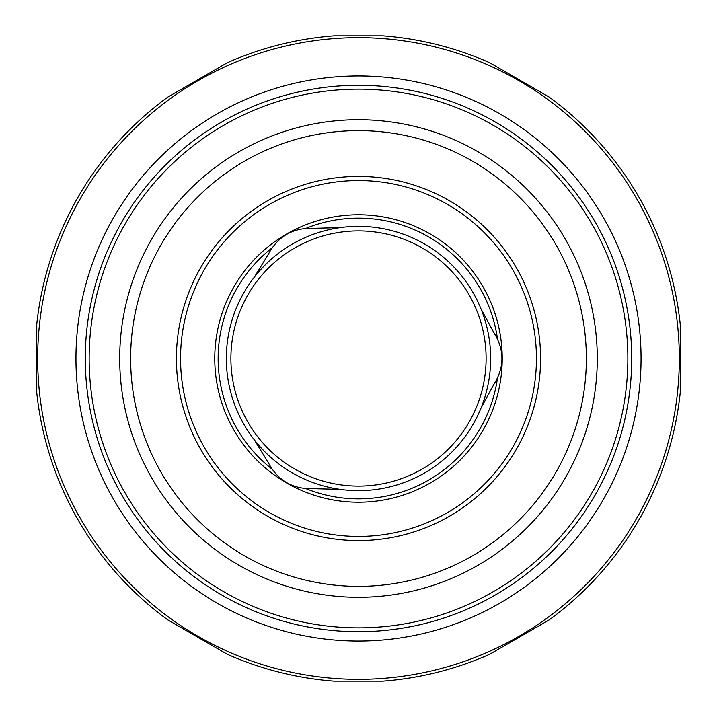 <?xml version="1.0" encoding="UTF-8"?>
<svg xmlns="http://www.w3.org/2000/svg" width="717" height="717" viewBox="0 0 717 717"><rect width="100%" height="100%" fill="white"/><g stroke="black" fill="none" stroke-linecap="round" stroke-linejoin="round"><path stroke-width="1.08" d="M119.703 358.5A238.797 238.797 0 0 1 477.898 151.699A238.797 238.797 0 0 1 477.898 565.301A238.797 238.797 0 0 1 119.703 358.5M382.77 35.85A323.564 323.564 0 0 1 489.666 62.72L549.07 97.019A323.564 323.564 0 0 1 680.236 324.201L680.236 392.799A323.564 323.564 0 0 1 549.07 619.981L489.666 654.28A323.564 323.564 0 0 1 382.77 681.15L334.23 681.15A323.564 323.564 0 0 1 227.334 654.28L167.93 619.981A323.564 323.564 0 0 1 36.764 392.799L36.764 324.201A323.564 323.564 0 0 1 167.93 97.019L227.334 62.72A323.564 323.564 0 0 1 334.23 35.85L382.77 35.85M37.669 358.5A320.831 320.831 0 0 1 518.911 80.654A320.831 320.831 0 0 1 518.911 636.346A320.831 320.831 0 0 1 37.669 358.5M75.957 358.5A282.543 282.543 0 0 1 499.776 113.806A282.543 282.543 0 0 1 499.776 603.194A282.543 282.543 0 0 1 75.957 358.5M230.901 358.5A127.599 127.599 0 0 1 422.304 247.992A127.599 127.599 0 0 1 422.304 469.008A127.599 127.599 0 0 1 230.901 358.5M340.163 489.379A132.161 132.161 0 0 1 254.32 439.826L268.266 462.573C277.855 480.686 292.93 489.388 313.49 488.68L340.163 489.379A132.161 132.161 0 0 0 481.017 408.054L493.744 384.608C504.643 367.247 504.643 349.842 493.744 332.392L481.017 308.946A132.161 132.161 0 0 1 481.017 408.054M254.32 439.826A132.161 132.161 0 0 1 340.163 227.621A132.161 132.161 0 0 1 481.017 308.946M340.163 227.621L313.49 228.32C293.002 227.567 277.927 236.269 268.266 254.427L254.32 277.174M214.768 358.5A143.732 143.732 0 0 1 430.361 234.029A143.732 143.732 0 0 1 430.361 482.971A143.732 143.732 0 0 1 214.768 358.5M180.559 358.5A177.941 177.941 0 0 1 447.471 204.399A177.941 177.941 0 0 1 447.471 512.601A177.941 177.941 0 0 1 180.559 358.5M176.418 358.5A182.082 182.082 0 0 1 449.541 200.814A182.082 182.082 0 0 1 449.541 516.186A182.082 182.082 0 0 1 176.418 358.5M130.637 358.5A227.863 227.863 0 0 1 472.431 161.164A227.863 227.863 0 0 1 472.431 555.836A227.863 227.863 0 0 1 130.637 358.5M89.15 358.5A269.35 269.35 0 0 1 493.179 125.233A269.35 269.35 0 0 1 493.179 591.767A269.35 269.35 0 0 1 89.15 358.5M85.287 358.5A273.213 273.213 0 0 1 495.106 121.89A273.213 273.213 0 0 1 495.106 595.11A273.213 273.213 0 0 1 85.287 358.5M271.949 468.999A140.362 140.362 0 0 1 271.967 247.992M306.078 228.293A140.362 140.362 0 0 1 497.473 338.809M497.473 378.209A140.362 140.362 0 0 1 306.06 488.698"/></g></svg>
